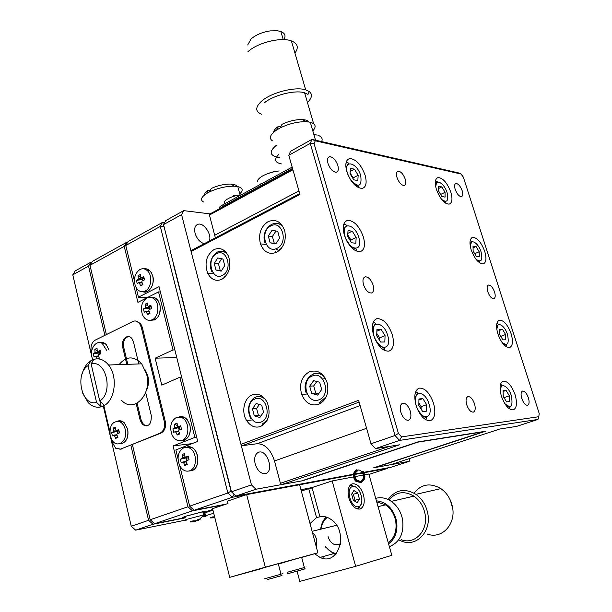 <?xml version="1.0" encoding="UTF-8"?>
<svg xmlns="http://www.w3.org/2000/svg" width="612" height="612" viewBox="0 0 612 612"><rect width="100%" height="100%" fill="white"/><g stroke="black" fill="none" stroke-linecap="round" stroke-linejoin="round"><path stroke-width="0.92" d="M204.584 194.914C204.416 193.484 205.655 191.893 208.287 190.125L206.466 193.599C201.103 197.217 200.109 200.009 203.475 201.968M208.287 190.125L210.253 190.416M239.782 193.851C243.5 190.309 242.842 187.892 237.808 186.591L234.388 186.201C226.126 186.14 217.826 188.045 209.472 191.916L206.466 193.599M236.959 186.438C236.347 185.038 234.297 184.25 230.816 184.059C224.39 183.99 217.88 185.451 211.285 188.442L209.472 191.916M164.276 223.25L162.501 222.408L128.046 241.549L125.758 245.519L160.306 226.402L163.802 226.578L163.534 224.612L231.451 491.78L173.747 265.149M173.601 265.141L231.03 491.099L227.878 493.012L160.306 226.402L162.501 222.408L164.613 222.638M234.082 494.297L232.346 497.273L227.878 493.012L189.651 506.17L194.103 510.278L232.346 497.273L246.651 494.611L227.389 501.129L227.985 503.485L212.586 508.679L229.722 577.346L261.378 568.678M353.308 474.744L246.651 494.611L265.31 567.179L229.722 577.346M387.702 467.882L387.587 468.356L364.071 472.739M362.61 473.007L355.006 474.43M387.587 468.356L368.944 474.422M154.691 297.7L151.883 297.616M147.53 297.478L138.427 297.195L136.032 287.418M134.395 280.747L125.758 245.519M177.993 458.602L175.858 449.919L197.73 441.436L159.043 286.668L138.427 297.195M353.392 476.932L332.163 480.94L312.036 487.557L300.959 489.715M226.119 504.12L194.103 510.278M189.651 506.17L179.752 465.778M142.887 291.725C148.815 294.334 155.127 284.266 152.824 276.242L151.401 272.73C149.374 269.64 146.888 268.347 143.95 268.859L146.979 269.005L149.473 270.435L151.363 272.73L152.786 276.234C153.956 283.142 152.212 288.153 147.561 291.281L142.864 291.725M188.993 471.018L191.961 470.643C201.891 467.522 198.326 445.069 187.708 446.806M186.125 447.204L191.204 447.326C199.986 450.539 199.902 468.103 191.923 470.651L188.97 471.018M183.883 447.663L188.978 447.816C197.232 450.83 197.722 468.432 189.605 470.819C185.574 471.951 182.254 470.2 179.637 465.571C176.631 457.317 178.046 451.35 183.883 447.663M183.608 462.519L182.889 461.976L181.198 462.718L180.341 459.237L182.032 458.487L182.384 457.547L182.085 454.517L184.587 453.561L184.885 456.59L185.604 457.133L188.182 456.261L189.047 459.757L186.461 460.629L186.109 461.578L187.28 464.5L184.778 465.434L183.608 462.519L186.193 461.815M180.341 459.237L186.629 457.776L182.032 458.487M186.033 457.998L186.668 460.553M186.882 460.476L187.035 456.973M182.384 457.547L186.729 457.508L186.606 457.019M182.889 461.976L186.178 461.448M139.911 269.517C142.581 268.209 145.09 268.614 147.415 270.726C152.786 275.438 151.386 288.29 145.22 291.037C141.012 292.712 137.738 291.06 135.405 286.087C133.332 278.804 134.831 273.281 139.911 269.517M139.444 283.05L138.779 282.622L137.226 283.677L136.438 280.441L137.983 279.386L138.312 278.429L138.067 275.691L140.4 274.467L140.645 277.205L141.311 277.634L143.751 276.609L144.554 279.86L142.114 280.877L141.785 281.834L142.91 284.626L140.569 285.835L139.444 283.05L142.16 282.859M138.312 278.429L142.68 279.133L143.751 277.886M143.46 277.856L142.489 278.368L138.067 275.691M142.458 280.724L142.489 278.368M136.438 280.441L142.588 279.409L137.983 279.386M142.03 279.692L142.305 280.793M141.311 277.634L144.057 277.917M140.569 285.835L142.741 284.266M138.779 282.622L142.068 282.629M299.62 484.742L317.88 552.812L265.31 567.179M317.88 552.812L301.678 557.433M284.97 562.198L278.383 564.019M284.932 562.038L301.639 557.28C304.057 556.629 304.065 556.645 301.655 557.348M261.332 568.494L278.292 563.667C280.939 562.948 280.946 562.971 278.307 563.736M267.482 579.564L281.956 575.525M281.512 575.64L278.69 576.412M291.082 572.763L288.558 573.49M287.556 573.788L305.143 568.846M304.799 568.931L301.831 569.741M184.778 465.434L186.79 463.368M185.604 457.133L188.312 456.835M184.778 455.825L182.085 454.517M181.665 377.153L179.836 377.244L161.782 385.155L155.157 358.188L173.028 349.965L174.856 349.926M173.028 349.965L158.539 291.901L160.367 291.97M155.157 358.188L176.753 357.53M196.674 437.197L194.853 437.412L179.836 377.244M158.539 291.901L137.93 302.343L124.228 246.368L89.987 265.317L106.373 334.596M192.114 443.616L173.074 445.934L194.853 437.412M182.177 417.828C189.804 421.423 189.735 437.871 182.07 440.311C177.97 441.535 174.642 439.768 172.079 435.017C169.302 426.962 170.748 421.102 176.424 417.438L184.503 417.453L178.956 416.948C181.994 415.992 184.748 416.91 187.234 419.71L189.957 425.241C191.089 434.849 188.152 439.974 181.144 440.602M150.705 297.31C153.681 296.728 156.213 297.937 158.286 300.936L159.954 304.868C160.895 315.142 157.644 320.298 150.208 320.344M173.074 445.934L187.96 506.751L150.177 519.749L132.406 444.641M145.251 369.931L147.852 375.998C149.06 381.475 148.494 386.493 146.153 391.068M119.049 364.637C126.256 355.977 133.814 355.71 141.716 363.834L146.605 374.123C152.365 394.794 133.485 413.873 121.497 400.233M82.062 374.131C83.691 368.08 86.537 363.673 90.607 360.904L93.743 359.405C99.213 357.844 104.155 359.711 108.553 365.004C117.802 375.929 115.385 399.46 104.445 405.396L101.263 406.804C96.505 408.013 92.137 406.605 88.151 402.581L82.819 393.501M93.743 359.405L91.18 364.14C105.853 358.839 113.87 392.759 99.725 400.959L104.445 405.396M99.725 400.959L91.18 364.14M88.044 365.639L96.543 402.382C81.863 406.972 74.381 373.978 88.044 365.639L90.607 360.904L91.303 363.911M99.955 401.166L101.263 406.804L96.543 402.382M150.682 297.31L153.757 297.371L156.221 298.664L158.256 300.936L159.923 304.868C161.101 311.845 159.342 316.855 154.637 319.9L150.185 320.344M152.304 319.724C148.096 321.308 144.807 319.617 142.428 314.652C140.255 307.247 141.755 301.678 146.926 297.945C149.496 296.736 151.929 297.103 154.232 299.054C159.939 303.682 158.692 317.031 152.304 319.724M145.09 304.225L147.454 303.039L147.699 305.824L148.379 306.275L150.843 305.273L151.654 308.555L149.19 309.557L148.854 310.513L149.986 313.321L147.622 314.492L145.817 311.233L144.241 312.242L143.438 308.976L145.006 307.958L145.342 307.01L145.09 304.225L147.691 305.748M149.512 309.42L149.71 307.599L150.651 306.436M145.817 311.233L149.091 311.164M149.183 311.409L146.49 311.684M145.006 307.958L149.619 307.867L149.053 308.15L149.382 309.473M145.342 307.01L149.71 307.599L149.519 306.819L150.338 306.413M148.379 306.275L151.118 306.467M147.622 314.492L149.764 312.839M143.438 308.976L149.053 308.15M148.617 306.291L149.519 306.819M184.503 417.453L187.203 419.71L189.919 425.241C191.166 432.516 189.322 437.511 184.396 440.219L181.114 440.609M174.619 424.177L177.09 423.167L177.373 426.151L178.084 426.671L180.639 425.776L181.496 429.226L178.941 430.121L178.589 431.07L179.752 433.977L177.273 434.964L175.407 431.537L173.732 432.34L172.89 428.905L174.558 428.102L174.619 424.177L177.289 425.531M179.308 429.991L179.155 427.513L179.683 426.556M175.407 431.537L178.605 431.123M178.719 431.445L176.111 432.064M174.558 428.102L179.155 427.513L178.566 427.75L179.14 430.052M174.902 427.153L179.255 427.245L179.094 426.602M178.084 426.671L180.8 426.48M177.273 434.964L179.308 432.975M172.89 428.905L178.566 427.75M187.96 506.751L192.413 510.852L154.607 523.711L150.177 519.749M154.607 523.711L185.237 517.637M124.228 246.368L126.516 242.398L92.358 261.378L89.987 265.317M126.516 242.398L127.51 242.482M224.443 504.678L192.413 510.852M321.782 516.383L316.542 517.591L308.731 488.644L301.326 491.084M308.731 488.644L312.151 487.986M335.552 554.35L333.525 553.661L325.224 546.745M320.665 529.212C321.254 524.155 323.121 520.093 326.265 517.041M336.263 553.569C332.125 552.835 328.567 550.525 325.584 546.654M321.009 529.128C321.744 524.033 323.825 520.116 327.252 517.385M340.41 544.489L334.06 544.374C331.153 542.867 329.164 540.297 328.093 536.663M312.036 487.557L319.885 516.559C323.618 515.985 327.267 516.895 330.817 519.29C349.284 530.818 338.979 566.773 320.061 557.425L314.583 553.753M332.163 480.94L355.649 566.329L391.825 555.336L368.829 474.009L364.79 474.774M363.39 475.042L355.021 476.626M185.176 517.423C181.703 517.997 182.016 517.561 186.109 516.123L202.779 511.716C205.8 511.211 205.869 511.502 202.993 512.596M212.769 509.429L203.016 512.711M186.063 520.514C182.651 521.095 182.957 520.682 187.004 519.274L204.163 514.791C206.435 514.462 206.221 514.799 203.521 515.794M186.125 516.168L202.817 511.754C205.816 511.257 205.877 511.556 203 512.642M200.124 519.274L199.55 519.664M198.334 520.055L195.014 521.432L192.673 521.577M190.539 521.99L192.711 521.906L190.6 521.654L192.987 520.858L196.108 520.774L198.013 519.504L200.308 519.037L198.41 520.307L204.163 514.791M192.726 521.837L192.573 521.034M198.158 519.489L198.41 520.307M195.014 521.432L194.937 521.049M192.841 521.523L192.902 520.896M310.039 523.558L316.542 517.591M348.84 497.961C347.195 490.556 348.297 485.852 352.13 483.855C356.918 483.212 360.697 486.869 363.459 494.825C365.135 502.154 364.056 506.874 360.231 508.977C355.442 509.689 351.648 506.017 348.84 497.961M359.428 498.979L357.247 502.704L353.338 500.31L351.632 494.182L353.843 490.487L357.722 492.897L359.428 498.979L355.044 500.348L354.608 501.09M352.053 493.471L353.353 494.274L355.044 500.348M357.722 492.897L353.353 494.274M355.649 566.329L299.781 581.4L297.072 571.088M182.468 417.774L181.267 416.558M357.966 470.559C354.44 472.847 354.034 476.014 356.742 480.06L360.3 481.414M356.926 469.626C352.688 472.387 352.206 476.205 355.48 481.063L360.537 482.486C364.683 479.907 365.265 476.182 362.266 471.309L363.008 471.179C365.999 476.044 365.425 479.762 361.271 482.34L360.407 482.524M357.102 470.268C351.173 472.074 354.409 483.908 360.353 481.843C366.343 480.06 363.038 468.126 357.102 470.268M452.765 508.97L450.424 500.394M427.321 534.062C441.841 539.646 456.437 523.994 452.383 506.575C450.662 498.841 446.821 492.851 440.869 488.621C430.267 482.531 421.316 484.038 414.01 493.134M412.672 495.345L412.067 496.569M399.33 540.174L402.092 541.352C416.894 547.204 431.797 531.055 427.673 512.986C425.921 504.961 422.005 498.749 415.938 494.343C404.815 487.886 395.551 489.615 388.146 499.53M312.38 532.287L314.851 535.171L316.465 538.858L316.327 546.998M376.701 501.863L385.583 504.885C390.8 508.58 394.159 513.896 395.65 520.843C397.104 530.474 394.641 537.78 388.268 542.775M376.411 500.823C386.623 501.947 393.317 508.58 396.507 520.705C398.037 530.933 395.39 538.637 388.566 543.838M389.362 546.646C399.858 542.308 404.249 533.205 402.535 519.328C400.868 511.571 397.134 505.589 391.328 501.373C386.21 497.946 381.008 496.944 375.707 498.352M401.12 539.662C414.852 545.277 428.79 530.313 424.957 513.514C423.313 506.002 419.641 500.211 413.926 496.141C404.241 490.518 395.979 491.811 389.14 500.027M269.341 173.051L273.962 171.62L279.194 170.947L274.918 171.574C265.264 173.869 259.412 176.929 257.377 180.754L257.308 181.779M260.1 183.883L260.987 184.067M91.746 356.314L72.797 274.834L75.207 270.902L90.905 262.181L91.838 262.234M99.289 354.379L99.366 352.719L100.131 351.502M117.848 433.51L118.246 430.335M98.211 358.862L99.374 358.295L98.295 355.572L98.601 354.662L100.934 353.744L100.177 350.538L97.851 351.464L100.383 351.502M98.54 356.283L96.061 356.62L95.464 356.176L98.44 356M96.612 356.559L96.092 356.635L96.941 358.839M98.853 351.479L99.45 352.466L95.028 352.076L94.722 352.986L99.366 352.719L98.838 352.971L99.182 354.425M99.274 351.701L99.71 351.495M97.851 351.464L97.224 351.005L97.033 348.274L94.837 349.345L97.17 350.584M117.55 436.677L115.63 438.399L117.902 437.465L116.8 434.688L117.114 433.778L119.501 432.921L118.728 429.616L116.341 430.473L118.866 430.29M116.938 435.086L114.528 435.629L113.886 435.124L116.816 434.749M117.703 430.374L117.848 430.993L113.434 430.924L113.113 431.827L117.756 431.253L117.221 431.475L117.711 433.556M116.341 430.473L115.691 429.976L115.477 427.115L113.22 428.071L115.607 429.219M97.828 358.839L99.159 357.806M95.464 356.176L94.041 357.064L93.299 353.881L98.838 352.971M93.299 353.881L94.722 352.986M95.028 352.076L94.837 349.345M115.63 438.399L114.528 435.629M113.886 435.124L112.401 435.882L111.636 432.592L117.221 431.475M111.636 432.592L113.113 431.827M113.434 430.924L113.22 428.071M92.764 359.764L91.938 357.27C89.612 348.595 96.512 339.385 102.334 343.539L106.557 350.209M110.16 435.668C109.319 425.478 112.47 420.796 119.631 421.637C122.354 422.923 124.228 425.501 125.23 429.379C128.222 440.388 117.58 449.124 112.149 440.311L110.16 435.668M99.917 342.628L104.713 343.355L106.373 344.793L108.997 350.11L106.373 344.793M117.588 421.155L121.987 421.263L124.144 422.678L127.671 429.104C128.688 438.391 125.957 443.279 119.478 443.776M99.94 342.628C102.303 341.978 104.461 342.697 106.404 344.793M117.611 421.155C119.898 420.337 122.086 420.842 124.182 422.678L127.701 429.096C128.811 437.205 126.6 442.116 121.077 443.815M212.448 517.002L212.563 517.844L210.406 517.936M138.794 363.933L133.485 341.993L131.863 338.558C127.801 332.966 120.618 339.782 122.683 347.172L126.799 364.362M136.208 403.683L140.163 420.199L142.512 424.575C148.586 427.459 151.508 424.445 151.271 415.533L145.687 392.46M91.548 352.872L91.242 351.563C90.392 346.231 91.678 342.437 95.112 340.165L132.865 321.491C135.374 320.397 137.616 321.078 139.59 323.534L141.25 327.19L164.253 421.408C165.209 427.13 163.786 431.062 159.977 433.212L120.61 449.124L115.653 448.236L112.455 442.721L111.744 439.684M109.762 431.169L103.849 405.741M214.758 517.392L212.609 517.484L212.67 516.911M212.593 517.775L210.551 517.584L212.922 516.803L214.659 516.995M135.589 321.002L140.592 323.541L142.252 327.19L165.255 421.316C166.212 427.031 164.781 430.955 160.979 433.105L119.929 449.338M128.543 336.539C124.534 337.893 122.92 341.435 123.685 347.157L127.801 364.324M137.126 403.232L141.165 420.107L143.514 424.476L146.872 426.006M92.183 358.196L92.565 359.848M103.306 406.024L109.969 434.681M110.42 436.631L131.259 526.259L135.673 530.153L184.013 520.429M205.961 516.505C201.784 517.063 204.377 515.977 213.726 513.261M130.861 445.268L148.586 520.299L131.259 526.259M72.797 274.834L88.533 266.121L104.882 335.33M205.058 513.529L203.23 513.766M203.153 513.407L212.961 510.178M90.905 262.181L88.533 266.121M212.869 509.827L203.092 513.108M185.291 517.844L153.008 524.255L148.586 520.299M153.008 524.255L135.673 530.153M202.886 516.635L204.117 516.39M203.146 513.361L212.945 510.14M283.83 39.627C286.087 35.963 285.108 33.27 280.893 31.541L277.473 30.768L270.175 30.898C262.311 32.122 255.946 34.8 251.088 38.931L247.684 44.99M294.93 53.083C298.954 47.545 297.761 43.483 291.366 40.889C281.023 36.835 257.438 42.702 247.952 51.722M307.438 102.464C312.021 98.035 312.663 94.409 309.343 91.578L305.694 89.842C295.435 86.399 271.606 92.404 261.844 100.926C255.051 107.115 255.043 111.591 261.821 114.329M281.474 163.924L281.375 163.909C274.635 162.486 273.793 159.311 278.85 154.4M321.644 141.594C322.937 138.687 321.69 136.591 317.903 135.298M316.955 135.038L313.872 134.541M276.295 145.342L276.142 145.457C269.448 151.11 269.563 154.951 276.502 156.986M277.588 157.208L279.646 157.468M309.343 91.578L307.974 94.386L304.615 92.81C295.137 89.658 273.182 95.189 264.147 103.03M292.697 169.011L219.785 208.6L222.37 206.573L222.026 205.28L292.154 167.099M222.026 205.28C219.578 206.672 218.683 207.858 219.356 208.837M292.536 168.445L222.37 206.573M219.785 208.6L210.054 213.886L183.699 210.635L165.722 220.618L163.534 224.612L181.565 214.628L251.448 484.903L255.938 489.248L302.848 480.703L417.889 442.139L483.151 431.843L373.672 467.805L409.153 461.341L390.869 467.293L363.834 472.311M314.063 143.644L315.264 140.791L311.967 139.383L290.585 151.263L288.788 155.287L310.246 143.407L311.967 139.383L459.015 173.02L460.989 174.015L463.345 177.105L539.203 413.452L538.812 416.703L401.587 436.892L398.412 433.418L314.063 143.644L310.246 143.407L395.038 435.499L370.987 443.776L358.609 400.317L240.96 444.343L191.097 251.494L191.732 250.232L299.712 193.614M215.355 237.846L209.465 215.049L210.054 213.886M209.465 215.049L292.918 169.784M281.696 484.559L399.506 444.809L375.493 448.588L399.537 440.411L537.948 419.45L516.681 426.365L499.767 429.027L390.571 464.73L374.865 467.591L485.431 431.284L417.812 441.925L301.418 480.963L281.696 484.559L280.411 483.289L274.505 460.958C270.779 449.629 265.019 443.884 257.216 443.715L242.306 445.666L240.96 444.343M191.097 251.494L299.957 194.486L288.788 155.287M315.264 140.791L460.989 174.015M280.411 483.289L389.37 446.4M359.114 402.099L242.306 445.666M276.593 252.312C283.738 247.768 286.462 240.669 284.779 230.992C281.459 221.804 275.905 218.683 268.11 221.62C260.735 226.616 258.172 234.044 260.437 243.897C263.849 252.19 269.234 254.997 276.593 252.312M221.781 279.355C229.24 274.214 231.504 266.564 228.567 256.413C225.048 249.329 220.175 247.057 213.94 249.604C206.29 255.219 204.217 263.129 207.728 273.35C211.224 279.661 215.906 281.665 221.781 279.355M318.638 404.356C326.158 400.47 329.057 393.462 327.359 383.341C323.87 373.343 317.949 369.457 309.603 371.675C301.617 376.235 298.97 383.816 301.662 394.434C305.38 403.04 311.041 406.345 318.638 404.356M260.551 426.503C268.875 421.53 271.078 413.444 267.161 402.26C263.313 395.436 258.333 392.981 252.228 394.908C244.134 397.823 241.059 411.93 246.59 420.505C250.385 426.189 255.036 428.193 260.551 426.503M328.001 163.442C330.082 169.019 332.806 171.949 336.172 172.247C338.275 171.643 338.834 169.371 337.839 165.447C335.781 159.931 333.066 157.001 329.7 156.664C327.581 157.238 327.015 159.502 328.001 163.442M511.127 333.762C507.731 324.735 503.821 320.214 499.4 320.191C496.263 321.675 495.758 326.234 497.87 333.869C501.327 343.041 505.267 347.585 509.681 347.501C512.779 345.902 513.269 341.32 511.127 333.762M484.735 251.394C481.3 242.36 477.299 237.685 472.732 237.38C469.71 238.558 469.182 242.696 471.163 249.795C474.66 258.968 478.683 263.665 483.235 263.879C486.242 262.594 486.739 258.432 484.735 251.394M515.082 394.74C511.64 385.476 507.646 380.955 503.11 381.161C499.736 382.944 499.17 387.954 501.404 396.193C504.908 405.595 508.932 410.147 513.46 409.833C516.803 407.913 517.339 402.88 515.082 394.74M450.837 192.237C447.303 182.957 443.08 178.054 438.184 177.526C435.086 178.528 434.489 182.475 436.387 189.368C439.99 198.793 444.236 203.72 449.116 204.148C452.192 203.039 452.765 199.068 450.837 192.237M392.315 334.756C388.383 323.924 383.257 318.546 376.954 318.63C372.44 320.474 371.285 325.898 373.481 334.917C377.512 345.964 382.676 351.372 388.972 351.135C393.447 349.123 394.564 343.669 392.315 334.756M363.429 237.096C359.443 226.272 354.195 220.68 347.7 220.32C343.378 221.705 342.23 226.547 344.273 234.84C348.358 245.871 353.644 251.494 360.131 251.7C364.415 250.163 365.517 245.297 363.429 237.096M433.571 403.4C429.762 392.866 424.95 387.779 419.128 388.138C414.76 390.249 413.727 395.956 416.03 405.259C419.931 415.992 424.789 421.11 430.596 420.605C434.933 418.317 435.928 412.58 433.571 403.4M365.119 175.254C361.187 164.735 356.092 159.158 349.827 158.523C345.872 159.617 344.854 163.978 346.79 171.62C350.814 182.33 355.947 187.93 362.197 188.435C366.121 187.211 367.093 182.82 365.119 175.254M528.386 397.792C526.664 393.195 524.713 390.946 522.518 391.06C520.896 391.963 520.651 394.457 521.784 398.542C523.512 403.178 525.478 405.419 527.666 405.282C529.281 404.348 529.518 401.854 528.386 397.792M410.292 411.203C408.303 405.664 405.748 403.017 402.627 403.247C400.271 404.402 399.682 407.408 400.868 412.274C402.887 417.866 405.45 420.521 408.571 420.245C410.92 419.052 411.493 416.03 410.292 411.203M462.182 190.76C460.415 186.155 458.35 183.722 455.978 183.462C454.487 183.967 454.219 185.926 455.175 189.338C456.965 193.981 459.038 196.421 461.402 196.651C462.886 196.123 463.146 194.157 462.182 190.76M373.136 285.169C371.109 279.646 368.478 276.861 365.226 276.808C362.985 277.641 362.411 280.25 363.49 284.626C365.54 290.203 368.187 292.995 371.43 293.01C373.657 292.131 374.23 289.522 373.136 285.169M474.545 403.905C472.701 398.879 470.483 396.454 467.889 396.614C465.946 397.624 465.564 400.355 466.719 404.792C468.585 409.864 470.812 412.297 473.405 412.106C475.34 411.05 475.715 408.319 474.545 403.905M494.565 292.039C492.828 287.441 490.816 285.1 488.529 285.031C486.976 285.72 486.716 287.923 487.756 291.656C489.508 296.292 491.528 298.633 493.808 298.679C495.36 297.968 495.613 295.749 494.565 292.039M405.243 179.171C403.339 174.145 400.99 171.49 398.19 171.199C396.423 171.735 396.025 173.839 397.004 177.495C398.925 182.56 401.288 185.222 404.081 185.482C405.84 184.916 406.23 182.812 405.243 179.171M229.959 200.965L227.649 202.22M354.44 169.172L350.362 168.338L350.01 173.67L353.774 179.813L357.844 180.586L358.158 175.269L354.44 169.172L350.163 171.398M350.064 172.89L353.109 177.878L353.063 178.65M353.109 177.878L358.158 175.269M422.846 398.596L418.937 398.978L418.845 405.504L422.693 411.616L426.595 411.165L426.648 404.67L422.846 398.596L418.922 400.011M418.883 403.071L421.125 406.636L421.094 409.076M421.125 406.636L426.648 404.67M352.283 231.183L348.021 230.655L347.647 236.462L351.571 242.78L355.832 243.239L356.169 237.448L352.283 231.183L347.853 233.325M347.754 234.87L350.913 239.958L350.814 241.556M350.913 239.958L356.169 237.448M381.146 329.409L376.954 329.417L376.686 335.743L380.656 342.047L384.833 341.978L385.063 335.667L381.146 329.409L376.877 331.168M376.785 333.41L379.601 337.893L379.509 340.234M379.601 337.893L385.063 335.667M441.856 186.928L438.636 186.278L438.628 191.066L441.856 196.498L445.069 197.11L445.054 192.329L441.856 186.928L438.628 188.488M440.632 194.448L445.054 192.329M500.302 391.473C499.583 381.812 508.274 385.231 511.295 395.612C513.254 406.452 511.051 409.068 504.678 403.469M506.101 390.441L503.049 390.739L503.271 396.469L506.56 401.877L509.597 401.526L509.36 395.819L506.101 390.441L503.079 391.489M503.248 395.979L504.25 398.075M504.227 397.586L509.36 395.819M476.052 246.498L473.03 246.123L473.137 251.058L476.289 256.359L479.303 256.688L479.173 251.762L476.052 246.498L473.068 247.806M474.705 253.705L479.173 251.762M502.452 329.264L499.491 329.264L499.69 334.573L502.865 339.859L505.81 339.805L505.596 334.512L502.452 329.264L499.537 330.381M500.761 336.355L505.596 334.512M537.948 419.45L538.812 416.703M401.587 436.892L399.537 440.411L395.038 435.499L398.412 433.418M262.043 423.978L263.489 424.82M254.944 399.009C266.067 393.853 272.577 418.233 261.026 422.058C249.864 426.901 243.614 402.933 254.944 399.009M263.55 412.197L261.691 405.175L256.13 403.515L252.45 408.824L254.286 415.816L259.825 417.522L263.55 412.197M260.796 416.129L258.425 415.403L256.596 408.449L252.45 408.824M256.596 408.449L259.358 404.478M258.425 415.403L254.286 415.816M318.89 402.076L320.948 403.17M321.683 389.515L319.663 382.255L313.658 380.618L309.687 386.195L311.684 393.417L317.674 395.1L321.683 389.515M318.538 393.899L315.708 393.103L313.719 385.912L309.687 386.195M313.719 385.912L316.871 381.49M315.708 393.103L311.684 393.417M221.789 277.955L222.753 278.804M226.31 252.565L225.874 252.771M224.229 277.091L224.635 277.351M224.734 265.639L222.982 259.029L217.734 257.958L214.246 263.458L215.975 270.037L221.207 271.147L224.734 265.639M221.559 270.596L220.167 270.305L218.446 263.757L214.246 263.458M218.446 263.757L221.62 258.754M220.167 270.305L215.975 270.037M275.178 251.15L276.563 252.328M279.638 222.699L279.087 222.967M281.558 224.573L280.74 224.841M276.02 248.724L278.827 250.905M279.592 238.114L277.695 231.29L272.042 230.288L268.293 236.064L270.16 242.842L275.805 243.897L279.592 238.114M276.012 243.576L274.26 243.247L272.394 236.492L268.293 236.064M272.394 236.492L275.981 230.984M274.26 243.247L270.16 242.842M375.493 448.588L370.987 443.776M240.784 195.067C232.116 195.35 220.97 201.478 225.239 203.536M251.448 484.903L231.451 491.78L235.926 496.057L353.376 474.254M355.105 473.933L362.342 472.586M235.926 496.057L255.938 489.248M183.699 210.635L181.565 214.628M204.194 243.698C199.94 242.352 196.903 238.864 195.083 233.226C194.035 228.207 195.09 225.193 198.265 224.199C204.11 222.607 212.18 235.008 209.273 241.036M255.166 463.927C253.926 457.791 255.097 453.89 258.692 452.23C267.107 449.055 274.428 471.194 265.7 473.512C261.064 474.124 257.553 470.926 255.166 463.927M409.153 461.341L409.811 458.434M322.776 379.233L325.293 378.231M312.816 130.899C316.542 126.707 315.7 123.815 310.284 122.224L306.39 121.696C297.868 121.543 289.155 123.609 280.242 127.908L276.739 129.92C270.045 134.586 268.622 138.236 272.478 140.875M276.739 129.92L278.452 126.347C275.369 128.459 273.755 130.425 273.625 132.261M278.452 126.347L280.732 126.883M308.968 121.956C307.958 120.579 305.77 119.784 302.397 119.585C295.78 119.439 288.963 121.023 281.948 124.328L280.242 127.908M264.009 578.944L281.03 574.209C283.677 573.444 283.67 573.429 281.015 574.155M287.586 572.197L304.355 567.523C306.765 566.827 306.765 566.811 304.34 567.477M349.544 486.027L351.043 485.385L356.069 487.206M361.302 504.066L357.951 508.518L356.605 508.748M358.349 506.659C351.013 508.855 345.107 487.527 352.742 486.555C360.001 484.589 365.854 505.413 358.349 506.659M360.476 481.361C363.941 479.204 364.415 476.09 361.906 472.036C363.337 472.946 363.727 475.195 363.084 478.783C361.011 481.95 358.739 482.409 356.253 480.16L360.476 481.361M357.469 470.651C353.943 472.938 353.537 476.113 356.253 480.16L356.742 480.06M142.252 327.19L141.25 327.19M165.255 421.316L164.253 421.408M160.979 433.105L159.977 433.212M123.685 347.157L122.683 347.172M141.165 420.107L140.163 420.199M120.61 449.124L121.62 449.001M214.797 235.222L298.947 190.929M274.505 460.958L366.58 428.293M257.216 443.715L360.108 405.595M345.964 163.167L347.387 162.616L348.763 163.182C349.758 162.922 344.831 164.245 347.478 173.663M347.723 174.298L347.348 173.142C342.911 159.005 357.01 162.065 360.751 175.774C362.029 186.782 358.624 188.129 350.531 179.813M415.456 392.361L416.298 391.986L417.751 392.682L417.506 393.371C415.877 395.329 415.273 398.664 415.686 403.384C417.751 414.156 426.755 418.562 426.48 417.69L425.967 419.396L425.371 419.534M429.134 404.402C434.069 419.595 420.658 421.4 416.29 405.779C411.448 390.272 424.957 389.194 429.134 404.402M343.531 225.147L345.122 224.459L346.484 225.208C347.126 224.627 343.485 227.419 344.342 234.098C345.948 241.082 351.227 247.516 354.524 248.503C356.436 248.908 356.85 249.696 355.748 250.874M358.877 237.762C363.597 252.427 348.947 251.058 344.862 236.133C340.249 221.215 354.983 223.25 358.877 237.762M372.869 323.281L374.207 322.662L375.638 323.281L375.355 323.962C373.672 325.768 373.022 328.981 373.397 333.609C375.47 344.388 385.086 349.2 384.795 348.32L383.953 350.186M387.725 335.636C392.621 350.86 378.224 351.365 373.947 335.774C369.158 320.244 383.655 320.474 387.725 335.636M435.384 181.251L435.843 181.129C438.276 182.736 437.113 178.061 435.721 186.844M435.767 187.065C434.627 177.74 444.19 182.659 447.104 192.726C448.826 200.996 446.997 203.215 441.604 199.374M500.44 384.581L500.455 384.573C503.056 385.721 501.565 382.745 500.256 391.183M470.299 246.399C469.618 237.754 478.27 242.36 481.101 251.983C482.914 260.521 481.17 262.9 475.884 259.106M496.822 329.463C496.309 320.726 504.609 324.773 507.478 334.496C509.391 344.02 507.516 346.576 501.848 342.162M255.663 397.104C259.044 395.865 262.234 396.561 265.256 399.185M267.123 420.314L262.701 423.756M313.015 374.024C317.452 372.471 321.43 373.68 324.949 377.658M326.326 396.614L320.657 401.587M318.967 399.797C306.926 404.999 300.148 380.22 312.372 375.959C324.383 370.436 331.444 395.635 318.967 399.797M220.68 251.195L224.29 251.853L227.442 254.187M225.981 275.913L224 277.213M222.34 275.423C211.79 281.183 205.907 258.616 216.61 253.72C227.128 247.676 233.248 270.596 222.34 275.423M275.431 223.258C278.69 223.219 281.405 224.703 283.57 227.702M281.428 248.265L278.697 250.186M277.029 248.304C265.669 254.493 259.304 231.206 270.825 225.912C282.155 219.425 288.788 243.086 277.029 248.304M240.034 194.784L237.808 186.591M230.816 184.059L234.388 186.201M188.978 447.816L191.288 447.364M147.415 270.726L149.787 270.718M142.091 282.675L138.985 282.798M278.292 563.667L281.306 575.647L278.735 576.397M301.639 557.28L304.355 567.523C302.802 570.514 308.601 567.469 301.869 569.726M141.716 363.834L108.553 365.004M154.232 299.054L156.595 298.977M149.137 311.286L146.123 311.493M385.583 504.885L378.055 506.652M203.459 514.914L202.779 511.716M333.525 553.661L320.061 557.425M356.865 508.847L357.622 508.618M349.704 485.79L352.198 485.668L356.016 487.167C359.535 489.187 363.298 498.122 361.378 503.852C358.777 508.197 360.086 506.614 357.951 508.518M322.838 556.645L323.312 558.404M340.303 542.699L340.555 543.624M440.869 488.621L415.938 494.343M312.112 531.308L336.569 525.303M413.926 496.141L391.328 501.373M102.334 343.539L104.713 343.355M119.631 421.637L121.987 421.263M140.592 323.541L139.59 323.534M143.514 424.476L142.512 424.575M291.366 40.889L305.694 89.842M280.893 31.541L283.241 39.612M304.615 92.81L313.635 123.685M328.361 157.391L329.7 156.664M455.32 183.784L455.978 183.462M364.347 277.205L365.226 276.808M488.139 285.192L488.529 285.031M347.432 159.786L349.827 158.523M358.188 187.563C358.578 184.288 360.2 189.529 350.944 180.441M418.616 388.329L419.128 388.138M425.439 419.58L425.967 419.396M415.479 392.284L415.885 392.139M345.482 221.406L347.7 220.32M375.607 319.204L376.954 318.63M436.731 178.237L438.184 177.526M445.567 203.146C445.459 201.042 447.265 203.567 441.788 199.596M509.268 408.755C510.53 405.955 510.622 409.374 504.831 403.721M471.699 237.838L472.732 237.38M479.647 262.862C479.693 260.697 481.407 263.267 476.044 259.32M470.261 246.177L471.707 241.319L470.33 240.837M498.834 320.413L499.4 320.191M505.856 346.469C506.216 344.013 507.975 347.103 502.001 342.383M496.783 329.218L498.275 324.153L496.868 323.58M251.762 419.977L246.59 420.505M250.836 418.616C247.057 410.721 247.914 403.951 253.429 398.313C257.453 395.658 261.446 396.025 265.417 399.399M306.604 394.044L301.662 394.434M306.252 393.111C300.607 379.172 316.679 366.114 325.186 378.048M212.968 273.656L207.728 273.35M212.089 272.095C205.9 260.842 217.872 243.974 227.595 254.447M265.516 244.387L260.437 243.897M265.011 243.025C259.848 228.903 276.578 215.875 283.746 228.077M397.257 171.674L398.19 171.199M241.021 194.937L233.287 195.679M198.265 224.199L196.2 225.315M315.524 140.194L310.284 122.224M302.397 119.585L306.39 121.696M258.692 452.23L258.31 452.367"/></g></svg>
